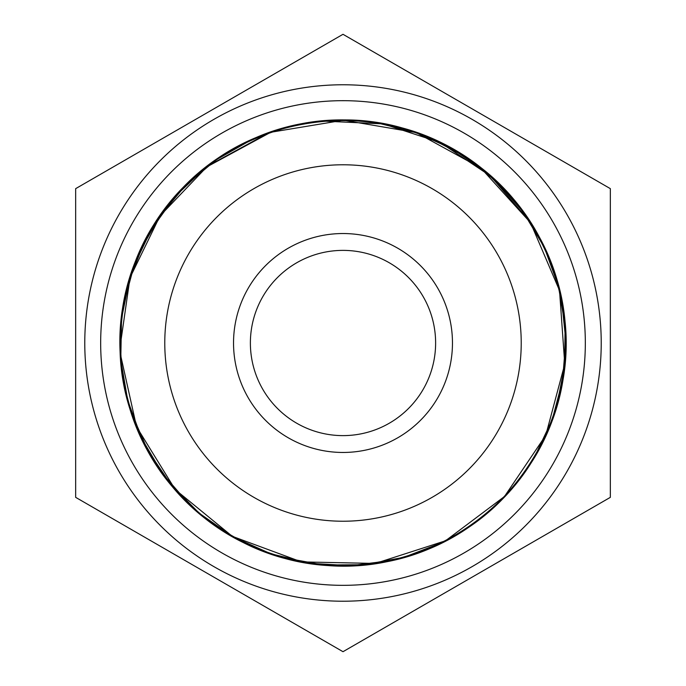 <?xml version="1.0" encoding="UTF-8"?>
<svg xmlns="http://www.w3.org/2000/svg" width="686" height="686" viewBox="0 0 686 686"><rect width="100%" height="100%" fill="white"/><g stroke="black" fill="none" stroke-linecap="round" stroke-linejoin="round"><path stroke-width="1.03" d="M343 565.787A222.787 222.787 0 0 0 535.938 231.611A222.787 222.787 0 0 0 150.062 231.611A222.787 222.787 0 0 0 343 565.787M343 601.219A258.219 258.219 0 0 0 566.627 213.886A258.219 258.219 0 0 0 119.373 213.886A258.219 258.219 0 0 0 343 601.219M75.657 497.35L343 651.7L610.343 497.35L610.343 188.65L343 34.3L75.657 188.65L75.657 497.35M343 435.619A92.619 92.619 0 0 1 250.381 343A92.619 92.619 0 0 1 343 250.381A92.619 92.619 0 0 1 435.619 343A92.619 92.619 0 0 1 343 435.619M343 452.46A109.46 109.46 0 0 0 437.797 288.266A109.46 109.46 0 0 0 248.203 288.266A109.46 109.46 0 0 0 343 452.46M343 521.231A178.231 178.231 0 0 0 497.35 253.889A178.231 178.231 0 0 0 188.65 253.889A178.231 178.231 0 0 0 343 521.231M140.338 250.467L160.035 215.876L185.614 185.34L216.193 159.804L250.836 140.176M120.35 335.214C121.808 224.373 217.342 125.727 328.088 120.702C438.517 110.883 546.348 195.896 562.64 305.536C583.615 414.387 510.058 530.338 402.613 557.675C296.463 589.651 173.652 528.229 135.502 424.154C92.919 321.811 141.479 193.366 241.155 144.84C338.635 92.035 471.333 127.313 529.772 221.509C592.19 313.116 570.649 448.73 482.858 516.438C398.086 587.885 260.989 580.202 184.697 499.785C105.018 422.713 98.664 285.556 170.925 201.478C239.474 114.348 375.285 94.111 466.283 157.411C559.913 216.75 593.913 349.783 540.165 446.757C490.679 545.962 361.779 593.27 259.848 549.709C156.142 510.555 95.911 387.161 128.908 281.32C148.622 211.048 205.174 152.738 274.812 130.889C379.598 94.685 504.776 151.117 547.076 253.58C593.733 354.13 550.369 484.419 452.726 536.906C357.44 593.587 223.43 563.66 161.253 471.891C95.208 382.865 111.295 246.497 196.29 175.324C278.122 100.525 415.416 102.694 494.88 179.981C577.586 253.794 589.446 390.591 520.623 477.499C455.624 567.313 320.739 592.987 227.272 533.391C131.335 477.859 92.018 346.293 141.822 247.252C187.287 146.135 314.188 93.682 417.783 133.118C522.981 168.079 588.116 288.96 559.399 396.036C535.346 504.261 421.701 581.316 312.259 563.678C202.164 550.738 113.902 445.557 120.35 334.879C121.988 224.022 217.676 125.547 328.423 120.667C438.851 111.046 546.588 196.187 562.683 305.879C583.52 414.764 509.749 530.57 402.288 557.778C296.095 589.557 173.361 527.997 135.382 423.837C92.927 321.425 141.728 193.075 241.455 144.677C338.884 92.13 471.342 127.382 529.729 221.449C471.342 127.382 338.884 92.13 241.455 144.677C141.728 193.075 92.927 321.425 135.382 423.837C173.361 527.997 296.095 589.557 402.288 557.778C509.749 530.57 583.52 414.764 562.683 305.879C546.588 196.187 438.851 111.046 328.423 120.667C217.676 125.547 121.988 224.022 120.35 334.879C113.902 445.557 202.164 550.738 312.259 563.678C421.701 581.316 535.346 504.261 559.399 396.036C588.116 288.96 522.981 168.079 417.783 133.118C314.188 93.682 187.287 146.135 141.822 247.252C92.018 346.293 131.335 477.859 227.272 533.391C320.739 592.987 455.624 567.313 520.623 477.499C589.446 390.591 577.586 253.794 494.88 179.981C415.416 102.694 278.122 100.525 196.29 175.324C111.295 246.497 95.208 382.865 161.253 471.891C223.43 563.66 357.44 593.587 452.726 536.906C550.369 484.419 593.733 354.13 547.076 253.58C504.776 151.117 379.598 94.685 274.812 130.889C205.174 152.738 148.622 211.048 128.908 281.32C95.911 387.161 156.142 510.555 259.848 549.709C361.779 593.27 490.679 545.962 540.165 446.757C593.913 349.783 559.913 216.75 466.283 157.411C375.285 94.111 239.474 114.348 170.925 201.478C98.664 285.556 105.018 422.713 184.697 499.785C260.989 580.202 398.086 587.885 482.858 516.438C570.649 448.73 592.19 313.116 529.772 221.509C471.333 127.313 338.635 92.035 241.155 144.84C141.479 193.366 92.919 321.811 135.502 424.154C173.652 528.229 296.463 589.651 402.613 557.675C510.058 530.338 583.615 414.387 562.64 305.536C546.348 195.896 438.517 110.883 328.088 120.702C217.342 125.727 121.808 224.373 120.35 335.214C121.808 224.373 217.342 125.727 328.088 120.702C438.517 110.883 546.348 195.896 562.64 305.536C583.615 414.387 510.058 530.338 402.613 557.675C296.463 589.651 173.652 528.229 135.502 424.154C92.919 321.811 141.479 193.366 241.155 144.84C338.635 92.035 471.333 127.313 529.772 221.509C592.19 313.116 570.649 448.73 482.858 516.438C398.086 587.885 260.989 580.202 184.697 499.785C105.018 422.713 98.664 285.556 170.925 201.478C239.474 114.348 375.285 94.111 466.283 157.411C559.913 216.75 593.913 349.783 540.165 446.757C490.679 545.962 361.779 593.27 259.848 549.709C156.142 510.555 95.911 387.161 128.908 281.32C148.622 211.048 205.174 152.738 274.812 130.889C379.598 94.685 504.776 151.117 547.076 253.58C593.733 354.13 550.369 484.419 452.726 536.906C357.44 593.587 223.43 563.66 161.253 471.891C95.208 382.865 111.295 246.497 196.29 175.324C278.122 100.525 415.416 102.694 494.88 179.981C577.586 253.794 589.446 390.591 520.623 477.499C455.624 567.313 320.739 592.987 227.272 533.391C131.335 477.859 92.018 346.293 141.822 247.252C187.287 146.135 314.188 93.682 417.783 133.118C522.981 168.079 588.116 288.96 559.399 396.036C535.346 504.261 421.701 581.316 312.259 563.678C202.164 550.738 113.902 445.557 120.35 334.879C121.988 224.022 217.676 125.547 328.423 120.667C438.851 111.046 546.588 196.187 562.683 305.879C583.52 414.764 509.749 530.57 402.288 557.778C296.095 589.557 173.361 527.997 135.382 423.837C92.927 321.425 141.728 193.075 241.455 144.677C338.884 92.13 471.342 127.382 529.729 221.449C471.342 127.382 338.884 92.13 241.455 144.677C141.728 193.075 92.927 321.425 135.382 423.837C173.361 527.997 296.095 589.557 402.288 557.778C509.749 530.57 583.52 414.764 562.683 305.879C546.588 196.187 438.851 111.046 328.423 120.667C217.676 125.547 121.988 224.022 120.35 334.879C113.902 445.557 202.164 550.738 312.259 563.678C421.701 581.316 535.346 504.261 559.399 396.036C588.116 288.96 522.981 168.079 417.783 133.118C314.188 93.682 187.287 146.135 141.822 247.252C92.018 346.293 131.335 477.859 227.272 533.391C320.739 592.987 455.624 567.313 520.623 477.499C589.446 390.591 577.586 253.794 494.88 179.981C415.416 102.694 278.122 100.525 196.29 175.324C111.295 246.497 95.208 382.865 161.253 471.891C223.43 563.66 357.44 593.587 452.726 536.906C550.369 484.419 593.733 354.13 547.076 253.58C504.776 151.117 379.598 94.685 274.812 130.889C205.174 152.738 148.622 211.048 128.908 281.32C95.911 387.161 156.142 510.555 259.848 549.709C361.779 593.27 490.679 545.962 540.165 446.757C593.913 349.783 559.913 216.75 466.283 157.411C375.285 94.111 239.474 114.348 170.925 201.478C98.664 285.556 105.018 422.713 184.697 499.785C260.989 580.202 398.086 587.885 482.858 516.438C570.649 448.73 592.19 313.116 529.772 221.509C471.333 127.313 338.635 92.035 241.155 144.84C141.479 193.366 92.919 321.811 135.502 424.154C173.652 528.229 296.463 589.651 402.613 557.675C510.058 530.338 583.615 414.387 562.64 305.536C546.348 195.896 438.517 110.883 328.088 120.702C217.342 125.727 121.808 224.373 120.35 335.214A222.787 222.787 0 0 0 120.393 351.909M429.042 137.5L464.782 156.434L496.493 181.55L523.186 211.948L543.895 246.686M561.56 299.825L565.77 340.05L562.614 380.378L552.264 419.489L534.977 456.044M390.557 560.651L350.426 565.667L310.038 563.317L270.73 553.756L233.832 537.207M188.856 503.85L162.308 473.331L141.736 438.5L127.759 400.538L120.916 360.682M123.523 304.747L134.053 265.696L151.495 229.193L175.204 196.419L204.479 168.516M376.837 122.803L416.093 132.544L452.94 149.248L486.177 172.297L514.663 200.998M544.65 248.298L558.455 286.311L565.135 326.21L564.544 366.658L556.603 406.309M441.733 542.712L404.011 557.281L364.249 564.75L323.801 564.972L283.995 557.829M232.288 536.332L199.154 513.137L170.78 484.299L148.039 450.848L131.772 413.821M120.787 358.907L121.559 318.476L129.671 278.842L144.755 241.309L166.424 207.155M205.877 167.418L270.73 132.278L343.497 120.204L416.239 132.595L480.92 168.061L530.501 222.667L559.519 290.504L564.767 364.086L545.747 435.353L504.476 496.51L445.48 540.8L375.276 563.438L301.514 561.903L232.314 536.332L175.247 489.598L136.557 426.786L120.53 354.765M120.23 345.718L130.023 277.667L160.078 215.798L207.609 166.089L268.003 133.221M323.209 121.096L383.251 123.892L440.386 142.611L490.404 175.968L529.721 221.449M343 585.338A242.338 242.338 0 0 0 552.865 221.835A242.338 242.338 0 0 0 133.135 221.835A242.338 242.338 0 0 0 343 585.338"/></g></svg>
